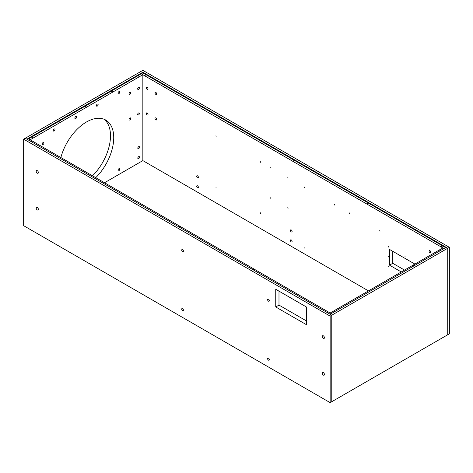 <?xml version="1.0" encoding="UTF-8"?>
<svg xmlns="http://www.w3.org/2000/svg" width="473" height="473" viewBox="0 0 473 473"><rect width="100%" height="100%" fill="white"/><g stroke="black" fill="none" stroke-linecap="round" stroke-linejoin="round"><path stroke-width="0.71" d="M330.154 316.13L330.154 402.647L447.73 334.766L447.73 248.248L446.104 247.314L330.154 314.255L331.774 315.195L447.73 248.248L142.846 72.227L26.896 139.174L25.27 138.234L23.65 139.174L330.154 316.13L331.774 315.195L25.27 138.234L142.846 70.353L449.35 247.314L449.35 333.826L447.73 334.766L447.73 248.248L449.35 247.314M306.398 320.919L278.987 305.097L278.987 291.149M27.434 139.482L28.516 138.861L30.136 139.795L142.846 74.722L141.226 73.788L443.946 248.561L442.864 247.941L330.154 313.008L331.236 313.634L28.516 138.861L142.846 72.854L445.566 247.627M275.747 306.971L275.747 289.275L306.398 306.971L306.398 324.667L275.747 306.971L278.987 305.097M324.431 337.698A1.543 0.887 60 0 1 324.111 338.408A1.543 0.887 60 0 1 322.574 337.515A1.543 0.887 60 0 1 322.574 335.735A1.543 0.887 60 0 1 323.763 336.149A1.543 0.887 60 0 1 324.431 337.698M38.36 209.308A1.543 0.887 60 0 1 38.041 210.012A1.543 0.887 60 0 1 36.504 209.125A1.543 0.887 60 0 1 36.504 207.345A1.543 0.887 60 0 1 37.692 207.759A1.543 0.887 60 0 1 38.36 209.308M38.36 172.539A1.543 0.887 60 0 1 38.041 173.242A1.543 0.887 60 0 1 36.504 172.355A1.543 0.887 60 0 1 36.504 170.576A1.543 0.887 60 0 1 37.692 170.99A1.543 0.887 60 0 1 38.36 172.539M324.431 374.468A1.543 0.887 60 0 1 324.111 375.172A1.543 0.887 60 0 1 322.574 374.285A1.543 0.887 60 0 1 322.574 372.505A1.543 0.887 60 0 1 323.763 372.919A1.543 0.887 60 0 1 324.431 374.468M181.721 309.082A1.206 0.698 60 0 1 181.969 308.532A1.206 0.698 60 0 1 183.169 309.224A1.206 0.698 60 0 1 183.169 310.613A1.206 0.698 60 0 1 182.241 310.294A1.206 0.698 60 0 1 181.721 309.082M267.6 299.675A1.206 0.698 60 0 1 267.848 299.125A1.206 0.698 60 0 1 269.048 299.823A1.206 0.698 60 0 1 269.048 301.212A1.206 0.698 60 0 1 268.12 300.887A1.206 0.698 60 0 1 267.6 299.675M267.6 358.664A1.206 0.698 60 0 1 267.848 358.114A1.206 0.698 60 0 1 269.048 358.806A1.206 0.698 60 0 1 269.048 360.195A1.206 0.698 60 0 1 268.12 359.876A1.206 0.698 60 0 1 267.6 358.664M181.721 250.093A1.206 0.698 60 0 1 181.969 249.543A1.206 0.698 60 0 1 183.169 250.241A1.206 0.698 60 0 1 183.169 251.63A1.206 0.698 60 0 1 182.241 251.305A1.206 0.698 60 0 1 181.721 250.093M330.154 402.647L23.65 225.686L23.65 139.174M331.774 315.195L331.774 401.707L331.774 315.195M30.621 141.321L31.46 141.096L31.058 141.581M104.734 184.109L105.574 183.879L105.172 184.364M178.841 226.898L179.687 226.668L179.285 227.152M252.954 269.687L253.794 269.456L253.398 269.941M327.068 312.476L327.907 312.245L327.511 312.73M388.664 266.228L388.912 267.062L388.664 266.228M404.841 255.905L405.089 256.738L404.841 255.905M388.664 246.569L388.912 247.397L388.664 246.569M388.664 256.396L388.912 257.229L388.664 256.396M291.267 229.943A1.206 0.698 60 0 1 292.054 231.007A1.206 0.698 60 0 1 291.865 231.971A1.206 0.698 60 0 1 290.664 231.273A1.206 0.698 60 0 1 290.664 229.884A1.206 0.698 60 0 1 291.267 229.943M147.174 112.97A1.206 0.698 60 0 1 147.96 114.034A1.206 0.698 60 0 1 147.771 114.998A1.206 0.698 60 0 1 146.571 114.306A1.206 0.698 60 0 1 146.571 112.911A1.206 0.698 60 0 1 147.174 112.97M291.267 239.935A1.206 0.698 60 0 1 292.054 240.994A1.206 0.698 60 0 1 291.865 241.957A1.206 0.698 60 0 1 290.664 241.265A1.206 0.698 60 0 1 290.664 239.876A1.206 0.698 60 0 1 291.267 239.935M197.548 185.824A1.206 0.698 60 0 1 198.335 186.888A1.206 0.698 60 0 1 198.152 187.852A1.206 0.698 60 0 1 196.945 187.154A1.206 0.698 60 0 1 196.945 185.765A1.206 0.698 60 0 1 197.548 185.824M197.548 175.838A1.206 0.698 60 0 1 198.335 176.902A1.206 0.698 60 0 1 198.152 177.866A1.206 0.698 60 0 1 196.945 177.168A1.206 0.698 60 0 1 196.945 175.779A1.206 0.698 60 0 1 197.548 175.838M429.886 250.637A1.206 0.698 60 0 1 430.672 251.695A1.206 0.698 60 0 1 430.489 252.665A1.206 0.698 60 0 1 429.283 251.967A1.206 0.698 60 0 1 429.283 250.578A1.206 0.698 60 0 1 429.886 250.637M155.824 117.966A1.206 0.698 60 0 1 156.61 119.03A1.206 0.698 60 0 1 156.421 119.994A1.206 0.698 60 0 1 155.221 119.297A1.206 0.698 60 0 1 155.221 117.907A1.206 0.698 60 0 1 155.824 117.966M155.824 92.406A1.206 0.698 60 0 1 156.61 93.465A1.206 0.698 60 0 1 156.421 94.434A1.206 0.698 60 0 1 155.221 93.737A1.206 0.698 60 0 1 155.221 92.347A1.206 0.698 60 0 1 155.824 92.406M147.174 87.41A1.206 0.698 60 0 1 147.96 88.475A1.206 0.698 60 0 1 147.771 89.438A1.206 0.698 60 0 1 146.571 88.741A1.206 0.698 60 0 1 146.571 87.351A1.206 0.698 60 0 1 147.174 87.41M414.898 264.082L389.516 249.431L389.516 265.158L401.275 271.945M379.754 230.428L380.002 231.256L379.754 230.428M349.482 212.945L349.73 213.778L349.482 212.945M334.328 204.194L334.571 205.028L334.328 204.194M304.05 186.717L304.299 187.55L304.05 186.717M304.05 247.278L304.299 248.106L304.05 247.278M270.095 167.117L270.343 167.945L270.095 167.117M287.809 177.34L288.051 178.167L287.809 177.34M287.809 207.617L288.051 208.451L287.809 207.617M270.095 197.395L270.343 198.222L270.095 197.395M215.889 135.816L216.137 136.65L215.889 135.816M260.251 212.649L260.493 213.477L260.251 212.649M260.251 161.429L260.493 162.257L260.251 161.429M215.889 187.036L216.137 187.87L215.889 187.036M104.521 182.744L142.846 160.613L368.479 290.883M404.521 270.077L392.761 263.284L392.761 251.299M219.904 117.872L219.058 118.073L219.904 117.872M145.79 75.083L144.945 75.284L145.79 75.083M294.017 160.66L293.171 160.861L294.017 160.66M368.124 203.449L367.285 203.65L368.124 203.449M442.237 246.238L441.398 246.439L442.237 246.238M392.761 263.284L389.516 265.158M334.423 311.796L333.879 311.512L334.86 311.541M360.893 296.512L360.349 296.228L361.337 296.258M387.369 281.228L386.825 280.944L387.813 280.968M413.845 265.938L413.301 265.655L414.283 265.684M440.316 250.655L439.772 250.371L440.759 250.4M138.66 148.64A1.206 0.698 -60 0 1 138.057 148.699A1.206 0.698 -60 0 1 138.057 147.31A1.206 0.698 -60 0 1 139.257 146.612A1.206 0.698 -60 0 1 139.446 147.582A1.206 0.698 -60 0 1 138.66 148.64M129.868 119.935A1.206 0.698 -60 0 1 129.271 119.994A1.206 0.698 -60 0 1 129.271 118.605A1.206 0.698 -60 0 1 130.471 117.907A1.206 0.698 -60 0 1 130.654 118.871A1.206 0.698 -60 0 1 129.868 119.935M138.518 114.939A1.206 0.698 -60 0 1 137.921 114.998A1.206 0.698 -60 0 1 137.921 113.609A1.206 0.698 -60 0 1 139.121 112.911A1.206 0.698 -60 0 1 139.31 113.881A1.206 0.698 -60 0 1 138.518 114.939M138.66 158.626A1.206 0.698 -60 0 1 138.057 158.691A1.206 0.698 -60 0 1 138.057 157.296A1.206 0.698 -60 0 1 139.257 156.604A1.206 0.698 -60 0 1 139.446 157.568A1.206 0.698 -60 0 1 138.66 158.626M138.518 89.379A1.206 0.698 -60 0 1 137.921 89.438A1.206 0.698 -60 0 1 137.921 88.049A1.206 0.698 -60 0 1 139.121 87.351A1.206 0.698 -60 0 1 139.31 88.315A1.206 0.698 -60 0 1 138.518 89.379M129.868 94.375A1.206 0.698 -60 0 1 129.271 94.434A1.206 0.698 -60 0 1 129.271 93.039A1.206 0.698 -60 0 1 130.471 92.347A1.206 0.698 -60 0 1 130.654 93.311A1.206 0.698 -60 0 1 129.868 94.375M43.114 144.46A1.206 0.698 -60 0 1 42.511 144.519A1.206 0.698 -60 0 1 42.511 143.13A1.206 0.698 -60 0 1 43.717 142.438A1.206 0.698 -60 0 1 43.9 143.402A1.206 0.698 -60 0 1 43.114 144.46M97.278 106.112A1.206 0.698 -60 0 1 96.675 106.171A1.206 0.698 -60 0 1 96.675 104.781A1.206 0.698 -60 0 1 97.876 104.084A1.206 0.698 -60 0 1 98.065 105.053A1.206 0.698 -60 0 1 97.278 106.112M75.71 118.563A1.206 0.698 -60 0 1 75.106 118.622A1.206 0.698 -60 0 1 75.106 117.233A1.206 0.698 -60 0 1 76.307 116.541A1.206 0.698 -60 0 1 76.496 117.505A1.206 0.698 -60 0 1 75.71 118.563M118.847 170.735A1.206 0.698 -60 0 1 118.244 170.794A1.206 0.698 -60 0 1 118.244 169.405A1.206 0.698 -60 0 1 119.444 168.707A1.206 0.698 -60 0 1 119.634 169.677A1.206 0.698 -60 0 1 118.847 170.735M54.141 131.015A1.206 0.698 -60 0 1 53.538 131.074A1.206 0.698 -60 0 1 53.538 129.685A1.206 0.698 -60 0 1 54.738 128.993A1.206 0.698 -60 0 1 54.927 129.957A1.206 0.698 -60 0 1 54.141 131.015M118.847 93.66A1.206 0.698 -60 0 1 118.244 93.719A1.206 0.698 -60 0 1 118.244 92.33A1.206 0.698 -60 0 1 119.444 91.632A1.206 0.698 -60 0 1 119.634 92.596A1.206 0.698 -60 0 1 118.847 93.66M60.869 157.539A38.532 22.243 -60 0 1 105.757 120.065A38.532 22.243 -60 0 1 95.747 177.677M142.846 74.722L142.846 160.613M104.066 119.249A38.532 22.243 -60 0 1 92.507 175.802M142.846 72.227L142.846 72.854M138.979 76.023L138.134 76.224L138.979 76.023M112.503 91.307L111.663 91.508L112.503 91.307M86.033 106.591L85.187 106.792L86.033 106.591M59.557 121.874L58.711 122.075L59.557 121.874M33.08 137.158L32.241 137.359L33.08 137.158"/></g></svg>
